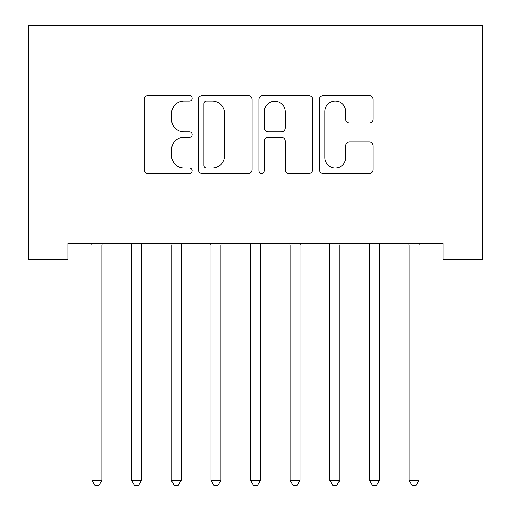 <?xml version="1.0" encoding="UTF-8"?>
<svg xmlns="http://www.w3.org/2000/svg" width="511" height="511" viewBox="0 0 511 511"><rect width="100%" height="100%" fill="white"/><g stroke="black" fill="none" stroke-linecap="round" stroke-linejoin="round"><path stroke-width="0.77" d="M192.079 98.374A2.721 2.721 0 0 0 189.357 95.653L148.011 95.653A3.89 3.89 0 0 0 144.121 99.543L144.121 169.575A3.89 3.89 0 0 0 148.011 173.465L189.357 173.465A2.721 2.721 0 0 0 192.079 170.744A2.721 2.721 0 0 0 189.357 168.023L184.005 168.023A12.449 12.449 0 0 1 171.555 155.568L171.555 149.736A12.449 12.449 0 0 1 184.005 137.28L189.357 137.28A2.721 2.721 0 0 0 192.079 134.559A2.721 2.721 0 0 0 189.357 131.838L184.005 131.838A12.449 12.449 0 0 1 171.555 119.382L171.555 113.551A12.449 12.449 0 0 1 184.005 101.095L189.357 101.095A2.721 2.721 0 0 0 192.079 98.374M369.21 123.081A3.89 3.89 0 0 0 373.1 119.191L373.1 99.543A3.89 3.89 0 0 0 369.21 95.653L323.297 95.653A3.89 3.89 0 0 0 319.407 99.543L319.407 169.575A3.89 3.89 0 0 0 323.297 173.465L369.21 173.465A3.89 3.89 0 0 0 373.1 169.575L373.1 145.846A3.89 3.89 0 0 0 369.21 141.949L349.562 141.949A3.89 3.89 0 0 0 345.672 145.846L345.672 157.612A10.405 10.405 0 0 1 335.261 168.023A10.405 10.405 0 0 1 324.855 157.612L324.855 111.507A10.405 10.405 0 0 1 335.261 101.095A10.405 10.405 0 0 1 345.672 111.507L345.672 119.191A3.89 3.89 0 0 0 349.562 123.081L369.21 123.081M442.999 243.568L68.001 243.568L68.001 259.422L28.367 259.422L28.367 25.55L482.633 25.55L482.633 259.422L442.999 259.422L442.999 243.568M252.095 99.543A3.89 3.89 0 0 0 248.205 95.653L202.292 95.653A3.89 3.89 0 0 0 198.402 99.543L198.402 169.575A3.89 3.89 0 0 0 202.292 173.465L248.205 173.465A3.89 3.89 0 0 0 252.095 169.575L252.095 99.543M262.795 95.653L308.708 95.653A3.89 3.89 0 0 1 312.598 99.543L312.598 169.575A3.89 3.89 0 0 1 308.708 173.465L289.06 173.465A3.89 3.89 0 0 1 285.17 169.575L285.17 141.177A3.89 3.89 0 0 0 281.28 137.28L268.243 137.28A3.89 3.89 0 0 0 264.353 141.177L264.353 170.744A2.721 2.721 0 0 1 261.626 173.465A2.721 2.721 0 0 1 258.905 170.744L258.905 99.543A3.89 3.89 0 0 1 262.795 95.653M206.572 101.095A2.721 2.721 0 0 0 203.851 103.822L203.851 165.296A2.721 2.721 0 0 0 206.572 168.023L212.212 168.023A12.449 12.449 0 0 0 224.668 155.568L224.668 113.551A12.449 12.449 0 0 0 212.212 101.095L206.572 101.095M285.17 111.698A10.405 10.405 0 0 0 274.758 101.293A10.405 10.405 0 0 0 264.353 111.698L264.353 127.942A3.89 3.89 0 0 0 268.243 131.838L281.28 131.838A3.89 3.89 0 0 0 285.17 127.942L285.17 111.698M91.699 244.149A3.967 3.967 -179.2 0 1 91.986 245.631A3.967 3.967 179.6 0 0 91.699 244.149L91.463 243.568M102.417 243.568L102.181 244.149A3.967 3.967 179.6 0 0 101.893 245.631L101.893 480.295L91.986 480.295L91.986 245.631M101.893 480.295L98.923 485.45L94.957 485.45L91.986 480.295M142.058 243.568L141.822 244.149A3.967 3.967 179.6 0 0 141.534 245.631L141.534 480.295L131.627 480.295L131.627 245.631A3.967 3.967 179.6 0 0 131.34 244.149L131.103 243.568M141.534 480.295L138.564 485.45L134.597 485.45L131.627 480.295M181.699 243.568L181.462 244.149A3.967 3.967 179.6 0 0 181.175 245.631L181.175 480.295L171.268 480.295L171.268 245.631A3.967 3.967 179.6 0 0 170.981 244.149L170.744 243.568M181.175 480.295L178.205 485.45L174.238 485.45L171.268 480.295M221.333 243.568L221.103 244.149A3.967 3.967 179.6 0 0 220.816 245.631L220.816 480.295L210.902 480.295L210.902 245.631A3.967 3.967 179.6 0 0 210.621 244.149L210.385 243.568M220.816 480.295L217.839 485.45L213.879 485.45L210.902 480.295M260.974 243.568L260.744 244.149A3.967 3.967 179.6 0 0 260.457 245.631L260.457 480.295L250.543 480.295L250.543 245.631A3.967 3.967 179.6 0 0 250.256 244.149L250.026 243.568M260.457 480.295L257.48 485.45L253.52 485.45L250.543 480.295M289.897 244.149A3.967 3.967 -179.2 0 1 290.184 245.631A3.967 3.967 179.6 0 0 289.897 244.149L289.667 243.568M300.615 243.568L300.379 244.149A3.967 3.967 179.6 0 0 300.098 245.631L300.098 480.295L290.184 480.295L290.184 245.631M300.098 480.295L297.121 485.45L293.161 485.45L290.184 480.295M329.538 244.149A3.967 3.967 -179.2 0 1 329.825 245.631A3.967 3.967 179.6 0 0 329.538 244.149L329.301 243.568M340.256 243.568L340.019 244.149A3.967 3.967 179.6 0 0 339.732 245.631L339.732 480.295L329.825 480.295L329.825 245.631M339.732 480.295L336.762 485.45L332.795 485.45L329.825 480.295M369.178 244.149A3.967 3.967 -179.2 0 1 369.466 245.631A3.967 3.967 179.6 0 0 369.178 244.149L368.942 243.568M379.897 243.568L379.66 244.149A3.967 3.967 179.6 0 0 379.373 245.631L379.373 480.295L369.466 480.295L369.466 245.631M379.373 480.295L376.403 485.45L372.436 485.45L369.466 480.295M408.819 244.149A3.967 3.967 -179.2 0 1 409.107 245.631A3.967 3.967 179.6 0 0 408.819 244.149L408.583 243.568M419.537 243.568L419.301 244.149A3.967 3.967 179.6 0 0 419.014 245.631L419.014 480.295L409.107 480.295L409.107 245.631M419.014 480.295L416.043 485.45L412.077 485.45L409.107 480.295"/></g></svg>
